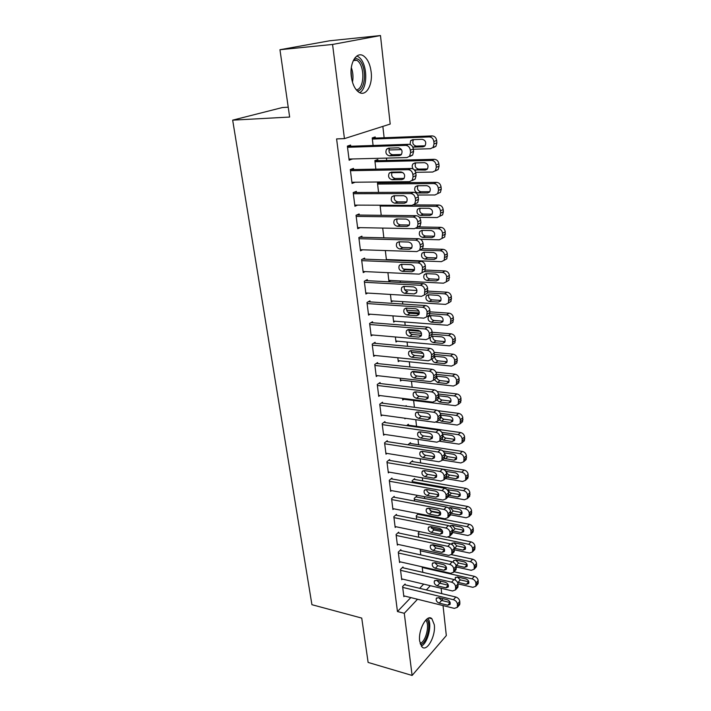 <?xml version="1.0" encoding="UTF-8"?>
<svg xmlns="http://www.w3.org/2000/svg" width="711" height="711" viewBox="0 0 711 711"><rect width="100%" height="100%" fill="white"/><g stroke="black" fill="none" stroke-linecap="round" stroke-linejoin="round"><path stroke-width="1.07" d="M419.686 641.18C417.961 629.893 427.053 613.486 431.897 618.748L434.288 624.72C435.932 635.785 427.035 652.236 422.032 646.992L419.686 641.18M351.305 76.512C349.359 62.737 356.833 50.765 363.783 56.089C367.685 59.075 370.138 64.328 371.142 71.855C372.964 85.418 365.658 97.389 358.557 91.986C354.78 89.088 352.363 83.934 351.305 76.512M426.618 515.964L426.529 515.191M424.654 498.527L424.449 496.66M422.672 480.858L422.334 477.845M420.663 462.941L420.192 458.755M418.619 444.766L418.015 439.38M416.548 426.333L415.802 419.712M414.406 407.305L413.642 400.471M412.158 387.282L411.482 381.283M409.874 366.956L409.296 361.801M407.554 346.31L407.074 342.035M405.199 325.345L404.826 321.976M402.808 304.059L402.542 301.624M400.382 282.427L400.213 280.952M397.911 260.448L397.858 259.977M389.193 182.816L389.086 181.883M386.677 160.455L386.42 158.1M384.127 137.738L382.856 126.398M440.34 581.1L440.598 583.42M441.131 588.264L441.718 593.632M442.251 598.511L442.491 600.679M443.033 605.576L446.321 635.572L412.113 675.45L404.275 613.3L417.535 599.257M288.222 107.183L282.347 107.548L232.666 120.15L311.925 604.697L361.739 618.09L368.12 662.43L412.113 675.45M232.666 120.15L289.644 117.048L279.956 49.726L329.637 40.785L380.483 35.55L390.197 124.061L344.435 138.618L332.561 44.446L380.483 35.55M420.814 549.345L420.201 549.95L420.779 554.909M403.093 567.805L402.986 566.951L400.453 569.449L401.742 579.732L402.408 579.065M418.575 513.644L416.228 515.822L416.628 519.252M418.672 513.662L418.761 514.426M398.773 533.028L398.658 532.148L396.071 534.548L397.396 545.124L398.133 544.43M414.726 479.472L414.629 478.592L412.14 480.752L412.353 482.565M394.329 497.256L394.214 496.349L391.574 498.651L392.934 509.529L393.752 508.8M410.585 443.54L410.478 442.633L407.954 444.793M389.752 460.452L389.637 459.519L386.944 461.706L388.348 472.895L389.255 472.148M406.283 406.257L406.212 405.643L405.528 406.159M405.599 418.308L404.932 418.823L404.861 418.21M385.051 422.556L384.927 421.596L382.171 423.667L383.62 435.194L384.642 434.403M401.679 380.163L400.524 380.98L400.204 378.216M380.198 383.54L380.074 382.545L377.257 384.482L378.75 396.365L379.914 395.538M397.325 341.164L395.983 342.027L395.396 336.978M375.204 343.333L375.079 342.311L372.2 344.115L373.728 356.353L375.079 355.482M392.881 301.002L391.317 301.908L390.446 294.443M370.058 301.891L369.924 300.842L366.983 302.495L368.565 315.115L370.147 314.191M388.384 259.613L387.539 260.048M385.335 250.548L386.437 260.004M364.752 259.16L364.619 258.075L361.597 259.568L363.232 272.589L365.143 271.602M380.056 205.221L381.229 215.3M359.268 215.069L359.135 213.949L356.042 215.273L357.731 228.711L360.104 227.644M377.941 160.668L377.817 159.54L374.866 160.615L375.852 169.138M353.616 169.556L353.474 168.391L350.31 169.547L352.052 183.42L355.136 182.238M344.435 138.618L336.596 138.921L397.458 611.531L410.807 597.587M419.668 588.317L423.685 584.122M350.719 146.244L350.576 145.062L347.377 146.119L349.145 160.224L352.3 158.971M375.337 138.076L375.204 136.939L372.217 137.925L373.097 145.488M356.469 192.494L356.327 191.357L353.198 192.592L354.913 206.243L357.597 205.124M379.923 181.98L377.461 182.958L378.563 192.405M380.403 181.972L380.509 182.896M362.032 237.287L361.899 236.185L358.842 237.598L360.504 250.823L362.619 249.801M382.714 228.071L383.851 237.83M367.427 280.694L367.294 279.619L364.308 281.2L365.916 294.016L367.649 293.065M390.641 280.463L388.926 281.396L387.913 272.668M372.653 322.776L372.52 321.736L369.613 323.461L371.169 335.894L372.626 334.997M395.112 321.23L393.672 322.119L392.943 315.88M377.719 363.588L377.594 362.583L374.75 364.45L376.261 376.51L377.514 375.666M399.511 360.806L398.276 361.641L397.822 357.757M382.642 403.19L382.518 402.213L379.736 404.221L381.203 415.917L382.296 415.117M403.821 399.244L402.746 400.044L402.55 398.364M387.415 441.647L387.299 440.696L384.571 442.82L386.002 454.187L386.962 453.414M408.461 425.196L408.354 424.271L406.639 425.613M392.054 478.983L391.939 478.068L389.273 480.307L390.659 491.345L391.512 490.608M412.664 461.635L412.567 460.737L410.06 462.843L410.167 463.821M396.56 515.271L396.454 514.373L393.841 516.728L395.183 527.455L395.956 526.744M416.762 497.069L416.655 496.198L414.202 498.411L414.504 501.042M400.942 550.536L400.835 549.674L398.276 552.127L399.582 562.552L400.284 561.868M419.668 531.624L418.228 533.001L418.717 537.205M405.208 584.833L405.101 583.989L402.595 586.539L403.866 596.68L404.497 596.022M422.165 566.845L422.805 572.355M426.342 589.926L430.342 585.704M279.956 49.726L332.561 44.446M397.458 611.531L404.275 613.3M349.012 159.193L352.318 159.113M347.519 147.301L405.652 145.382C408.203 145.604 409.758 147.186 410.327 150.154L410.576 152.598L409.616 156.216L406.932 157.584L348.994 159.051M409.963 156.438L412.647 155.069L413.606 151.479L413.358 149.034C412.798 146.084 411.251 144.502 408.701 144.297L347.403 146.35M398.436 147.826C401.857 148.812 402.835 151.052 401.377 154.527L399.28 155.593L389.477 155.86C386.082 154.847 385.122 152.607 386.588 149.159L388.624 148.137L398.436 147.826M401.413 154.491L392.561 154.731C389.201 153.745 388.233 151.541 389.655 148.101M372.351 139.072L429.311 136.921C431.808 137.116 433.319 138.645 433.843 141.516L434.065 143.88L433.097 147.381L430.448 148.723L413.384 149.239M401.457 149.603L388.908 149.985M372.253 138.201L432.155 135.908C434.643 136.103 436.145 137.623 436.661 140.476L436.883 142.831L435.914 146.324L433.275 147.657M413.518 139.632L413.509 139.649C412.033 142.991 412.949 145.133 416.255 146.093L425.036 145.808C426.511 142.413 425.569 140.263 422.236 139.32L412.62 139.667L410.62 140.671L410.043 144.502M412.815 147.097L422.983 146.839L425.054 145.791M350.461 170.711L408.203 169.68C410.745 169.929 412.291 171.511 412.842 174.426L413.091 176.835L412.193 180.292L409.465 181.678L351.909 182.265M412.46 180.434L415.188 179.056L416.086 175.608L415.837 173.208C415.286 170.311 413.749 168.729 411.216 168.489L350.319 169.609M401.04 171.964C404.399 172.96 405.386 175.146 404.008 178.532L401.866 179.607L392.134 179.723C388.801 178.71 387.824 176.524 389.228 173.164L391.29 172.124L401.04 171.964M404.106 178.39L395.183 178.497C391.948 177.572 390.943 175.448 392.179 172.115M353.34 193.739L410.718 193.57C413.233 193.845 414.771 195.427 415.322 198.298L415.562 200.662L414.726 203.977L411.962 205.363L354.771 205.115M414.726 203.977L417.677 202.644L418.521 199.338L418.281 196.983C417.739 194.121 416.211 192.557 413.695 192.281L353.429 192.503M403.599 195.712C406.896 196.698 407.892 198.84 406.576 202.146L404.408 203.23L394.747 203.195C391.468 202.191 390.49 200.04 391.814 196.769L393.912 195.729L403.599 195.712M406.745 201.897L397.751 201.88C394.641 201.009 393.61 198.956 394.667 195.729M374.99 161.744L431.586 160.428C434.065 160.65 435.567 162.179 436.083 165.005L436.305 167.325L435.39 170.684L432.706 172.035L415.677 172.311M402.835 172.515L389.646 172.729M374.875 160.739L434.394 159.317C436.865 159.54 438.358 161.059 438.874 163.868L439.087 166.187L438.18 169.529L435.496 170.88M415.757 162.872C414.451 166.125 415.402 168.196 418.592 169.111L427.453 168.951M414.344 169.902L425.285 170.08L427.391 169.022C428.777 165.734 427.826 163.619 424.547 162.686L415.002 162.89L412.967 163.903C411.873 165.565 411.971 167.272 413.251 169.04M377.594 184.06L433.826 183.554C436.287 183.811 437.772 185.331 438.278 188.113L438.5 190.406L437.647 193.614L434.928 194.983L417.704 195.018M377.532 182.931L436.598 182.354C439.051 182.611 440.536 184.122 441.042 186.886L441.255 189.17L440.402 192.37L437.647 193.614M417.97 185.74C416.833 188.895 417.81 190.895 420.894 191.757L429.817 191.721M426.831 185.678L417.348 185.749L415.286 186.771C413.953 189.953 414.886 192.023 418.086 192.983L427.56 192.957L429.693 191.89C431.008 188.682 430.057 186.611 426.831 185.678M354.842 57.991L358.495 59.386C367.045 65.412 366.121 90.439 357.366 90.999M356.309 89.853C364.414 89.302 365.25 66.15 357.322 60.604L353.962 59.315M359.686 92.643C368.129 88.404 367.631 63.377 358.877 57.138L356.904 55.965M421.259 646.095C427.853 643.544 432.546 623.814 427.915 618.383M426.52 619.343C431.933 622.96 426.92 643.997 420.468 644.53M420.068 643.277C425.845 642.246 430.208 623.956 425.613 620.232M356.184 216.402L413.189 217.059C415.695 217.379 417.215 218.944 417.757 221.779L417.997 224.098L417.215 227.271L414.406 228.666L357.589 227.6M417.215 227.271L420.13 225.849L420.921 222.685L420.681 220.366C420.148 217.548 418.628 215.984 416.131 215.682L356.602 215.033M406.114 219.068C409.358 220.055 410.354 222.152 409.109 225.369L406.914 226.454L397.316 226.285C394.09 225.28 393.112 223.174 394.365 219.983L396.498 218.944L406.114 219.068M409.332 225.031L400.284 224.88C397.28 224.054 396.231 222.072 397.129 218.952M358.984 238.7L415.624 240.176C418.104 240.514 419.614 242.078 420.148 244.868L420.388 247.152L419.65 250.192L416.824 251.587L360.361 249.721M419.899 250.068L422.538 248.681L423.276 245.65L423.045 243.366C422.512 240.594 421.01 239.038 418.53 238.7L359.642 237.225M408.594 242.033C411.776 243.029 412.78 245.091 411.598 248.219L409.376 249.312L399.84 249.01C396.667 247.997 395.689 245.935 396.88 242.824L399.031 241.776L408.594 242.033M411.865 247.792L402.773 247.508C399.875 246.717 398.809 244.815 399.564 241.793M380.154 206.039L436.021 206.314C438.474 206.599 439.949 208.11 440.447 210.856L440.669 213.104L439.869 216.188L437.114 217.557L419.401 217.353M413.66 204.919L438.767 205.026C441.202 205.31 442.677 206.812 443.175 209.541L443.388 211.789L442.589 214.855L439.842 216.224M420.165 208.243C419.179 211.3 420.183 213.238 423.161 214.055L432.128 214.144M429.08 208.305L419.659 208.243L417.561 209.265C416.299 212.376 417.241 214.411 420.388 215.371L429.791 215.469L431.95 214.402C433.203 211.274 432.244 209.238 429.08 208.305M416.015 228.302L438.189 228.711C440.616 229.031 442.082 230.533 442.58 233.235L442.046 238.407L439.256 239.785L420.53 239.305M418.779 226.942L440.9 227.333C443.326 227.644 444.784 229.146 445.282 231.839L444.739 236.994L442.082 238.363M422.334 230.391C421.499 233.35 422.512 235.217 425.391 236.008L434.394 236.212M431.293 230.568L421.925 230.391L419.81 231.413C418.601 234.443 419.552 236.443 422.645 237.403L431.986 237.625L434.181 236.55C435.363 233.501 434.403 231.51 431.293 230.568M361.739 260.661L418.015 262.91C420.477 263.274 421.979 264.839 422.512 267.585L422.05 272.748L419.197 274.135L363.099 271.504M422.45 272.526L424.902 271.14L425.365 265.994C424.84 263.257 423.347 261.71 420.885 261.346L362.592 259.071M411.029 264.643C414.158 265.63 415.171 267.656 414.042 270.713L411.802 271.798L402.319 271.362C399.209 270.349 398.222 268.331 399.36 265.292L401.528 264.243L411.029 264.643M414.344 270.189L405.226 269.78C402.435 269.025 401.351 267.185 401.973 264.27M419.828 250.103L440.322 250.761C442.74 251.099 444.188 252.601 444.686 255.267L444.188 260.288L441.38 261.657L386.384 259.533M419.65 250.192L422.538 248.681L443.006 249.303C445.415 249.641 446.864 251.134 447.352 253.783L446.846 258.786L444.277 260.155M424.476 252.192C423.774 255.053 424.805 256.867 427.587 257.613L436.616 257.942M433.461 252.494L424.165 252.183L422.023 253.214C420.876 256.173 421.827 258.129 424.867 259.088L434.154 259.435L436.367 258.369C437.496 255.391 436.527 253.436 433.461 252.494M364.441 282.276L420.361 285.271C422.814 285.671 424.307 287.226 424.822 289.928L424.405 294.941L421.525 296.327L365.783 292.95M424.956 294.612L427.231 293.252L427.649 288.257C427.133 285.564 425.649 284.018 423.205 283.627L365.463 280.587M413.429 286.88C416.504 287.866 417.517 289.857 416.45 292.834L414.184 293.919L404.772 293.359C401.706 292.354 400.711 290.364 401.795 287.395L403.99 286.355L413.429 286.88M407.447 291.679L407.643 291.697C404.941 290.968 403.848 289.19 404.346 286.382M424.032 271.638L442.42 272.464C444.819 272.828 446.259 274.33 446.748 276.952L446.295 281.823L443.46 283.191L388.81 280.365M403.386 269.087L414.54 269.576M425.427 270.056L445.077 270.927C447.468 271.291 448.899 272.775 449.388 275.388L448.925 280.25L446.437 281.609M426.6 273.655C426.013 276.428 427.062 278.17 429.746 278.89L438.803 279.343M435.603 274.073L426.36 273.646L424.2 274.677C423.116 277.566 424.067 279.485 427.062 280.445L436.287 280.916L438.518 279.841C439.585 276.935 438.616 275.015 435.603 274.073M367.116 303.553L422.681 307.285C425.116 307.712 426.591 309.258 427.107 311.925L426.724 316.786L423.827 318.155L368.431 314.066M427.409 316.351L429.515 315.017L429.897 310.165C429.391 307.516 427.915 305.97 425.489 305.552L368.262 301.775M415.784 308.761C418.815 309.756 419.828 311.711 418.815 314.618L416.53 315.693L407.172 315.009C404.159 314.004 403.164 312.049 404.195 309.152L406.408 308.121L415.784 308.761M419.152 313.924L410.016 313.267C407.412 312.564 406.31 310.858 406.692 308.139M369.738 324.5L424.956 328.944C427.373 329.397 428.84 330.935 429.355 333.566L429 338.285L426.085 339.645L371.035 334.863M429.808 337.743L431.755 336.436L432.11 331.726C431.604 329.113 430.146 327.584 427.738 327.131L371 322.643M418.104 330.304C421.09 331.299 422.103 333.219 421.134 336.054L418.841 337.121L409.545 336.321C406.576 335.308 405.581 333.388 406.559 330.571L408.789 329.54L418.104 330.304M421.499 335.281L412.353 334.508C409.847 333.823 408.736 332.179 409.012 329.557M372.324 345.137L427.204 350.265C429.604 350.745 431.062 352.274 431.559 354.86L431.248 359.455L428.306 360.797L373.604 355.34M435.496 362.69L444.491 363.597L446.775 362.557C447.663 359.908 446.686 358.113 443.851 357.162L434.839 356.291C434.652 358.7 435.727 360.219 438.065 360.85L435.496 362.69C433.488 362.237 432.377 360.939 432.172 358.797L433.968 357.526L434.288 352.958C433.79 350.372 432.341 348.852 429.942 348.372L373.675 343.191M420.388 351.501C423.329 352.505 424.343 354.389 423.427 357.162L421.116 358.22L411.882 357.304C408.958 356.291 407.963 354.407 408.887 351.643L411.136 350.63L420.388 351.501M423.792 356.3L414.655 355.411C412.238 354.753 411.118 353.163 411.305 350.647M374.875 365.463L429.408 371.249C431.799 371.755 433.239 373.284 433.737 375.835L433.443 380.287L430.502 381.62L376.137 375.506M434.483 379.523L436.145 378.296L436.438 373.844C435.941 371.302 434.501 369.782 432.119 369.285L376.297 363.437M422.636 372.377C425.534 373.382 426.547 375.239 425.676 377.941L423.356 378.99L414.175 377.968C411.296 376.946 410.3 375.088 411.189 372.395L413.447 371.391L422.636 372.377M423.356 378.99L426.04 377.026L416.922 376.003C414.584 375.364 413.473 373.826 413.562 371.4M377.381 385.478L431.577 391.912C433.95 392.436 435.39 393.956 435.879 396.471L435.612 400.808L432.652 402.124L378.625 395.378M438.811 395.778C438.785 398.018 439.86 399.431 442.046 400.026L439.531 401.999L436.723 399.955L438.278 398.738L438.545 394.418C438.056 391.912 436.634 390.401 434.27 389.877L378.865 383.38M424.858 392.925C427.711 393.93 428.715 395.76 427.889 398.409L425.56 399.431L416.442 398.311C413.598 397.289 412.602 395.458 413.447 392.828L415.722 391.832L424.858 392.925M425.56 399.431L428.244 397.387L419.152 396.276C416.904 395.654 415.784 394.178 415.793 391.841M379.861 405.199L433.719 412.256C436.074 412.807 437.496 414.317 437.985 416.797L437.745 421.019L434.776 422.307L381.078 414.948M438.971 420.023L440.385 418.877L440.624 414.673C440.145 412.202 438.723 410.7 436.376 410.149L381.389 403.03M427.035 413.162C429.844 414.175 430.857 415.971 430.066 418.557L427.729 419.57L418.663 418.344C415.864 417.313 414.869 415.517 415.677 412.949L417.952 411.962L427.035 413.162M427.729 419.57L430.386 417.455L421.347 416.237C419.179 415.642 418.068 414.22 418.006 411.971M382.296 424.627L435.825 432.288C438.172 432.857 439.585 434.368 440.065 436.812L439.842 440.918L436.874 442.189L383.496 434.234M441.149 439.816L442.455 438.714L442.677 434.625C442.198 432.19 440.793 430.688 438.456 430.119L383.869 422.396M429.186 433.088C431.959 434.11 432.963 435.879 432.208 438.403L429.862 439.407L420.859 438.074C418.104 437.043 417.108 435.274 417.872 432.759L420.157 431.79L429.186 433.088M429.862 439.407L432.492 437.221L423.516 435.905C421.427 435.319 420.317 433.95 420.183 431.79M384.695 443.771L437.905 452.018C440.233 452.614 441.629 454.116 442.109 456.524L441.913 460.524L438.927 461.768L385.877 453.236M443.291 459.315L444.491 458.257L444.695 454.267C444.215 451.867 442.82 450.374 440.5 449.779L386.304 441.469M431.301 452.72C434.03 453.742 435.043 455.484 434.323 457.955L431.968 458.942L423.018 457.511C420.299 456.48 419.303 454.729 420.041 452.276L422.334 451.316L431.301 452.72M434.661 456.702L425.649 455.28C423.632 454.711 422.53 453.396 422.334 451.316M387.06 462.639L439.949 471.446C442.26 472.068 443.655 473.562 444.126 475.935L443.948 479.827L440.962 481.054L388.224 471.971M445.388 478.512L446.499 477.499L446.677 473.624C446.206 471.251 444.819 469.758 442.518 469.153L388.704 460.275M433.381 472.051C436.083 473.073 437.087 474.797 436.394 477.214L434.039 478.183L425.151 476.654C422.467 475.623 421.472 473.899 422.174 471.491L424.467 470.558L433.381 472.051M436.723 475.89L427.746 474.37C425.809 473.819 424.716 472.548 424.458 470.558M389.388 481.231L441.958 490.59C444.259 491.23 445.637 492.714 446.108 495.06L445.948 498.855L442.953 500.055L390.543 490.43M447.45 497.433L448.472 496.465L448.632 492.687C448.17 490.35 446.792 488.866 444.508 488.235L391.059 478.814M435.434 491.097C438.1 492.128 439.096 493.825 438.447 496.189L436.083 497.14L427.249 495.523C424.6 494.483 423.614 492.785 424.28 490.43L426.582 489.515L435.434 491.097M438.74 494.785L429.817 493.176C427.96 492.634 426.867 491.417 426.556 489.515M391.69 499.557L443.948 509.449C446.224 510.107 447.601 511.591 448.063 513.902L447.921 517.599L444.926 518.781L392.819 508.623M449.468 516.079L450.419 515.155L450.561 511.467C450.107 509.165 448.739 507.69 446.464 507.032L393.379 497.078M437.461 509.867C440.082 510.898 441.087 512.569 440.456 514.888L438.1 515.813L429.311 514.115C426.698 513.066 425.711 511.396 426.351 509.094L428.653 508.196L437.461 509.867M440.731 513.413L431.853 511.707L428.626 508.187M393.947 517.626L445.904 528.033C448.17 528.708 449.53 530.184 449.992 532.468L449.859 536.076L446.864 537.223L395.076 526.558M451.458 534.45L452.329 533.57L452.463 529.979C452.009 527.704 450.65 526.229 448.392 525.562L395.663 515.093M439.451 528.362C442.046 529.393 443.042 531.046 442.446 533.312L440.082 534.219L431.346 532.432C428.769 531.384 427.782 529.731 428.395 527.482L430.697 526.602L439.451 528.362M442.686 531.757L433.87 529.971L430.67 526.593M396.187 535.436L447.823 546.341C450.081 547.035 451.432 548.51 451.885 550.758L451.769 554.278L448.783 555.398L397.289 544.244M453.414 552.563L454.213 551.718L454.338 548.217C453.885 545.968 452.543 544.502 450.294 543.817L397.902 532.85M441.415 546.581C443.975 547.621 444.97 549.256 444.402 551.478L442.038 552.358L433.355 550.483C430.813 549.434 429.826 547.808 430.413 545.595L432.715 544.742L441.415 546.581M444.606 549.843L435.852 547.977L432.697 544.733M398.382 552.998L449.725 564.392C451.965 565.103 453.307 566.569 453.76 568.791L453.654 572.222L450.667 573.315L399.475 561.681M455.333 570.418L456.08 569.609L456.178 566.187C455.733 563.974 454.4 562.517 452.16 561.814L400.115 550.358M443.353 564.543C445.877 565.592 446.872 567.2 446.321 569.369L443.966 570.24L435.336 568.285C432.821 567.236 431.844 565.627 432.404 563.459L434.705 562.614L443.353 564.543M446.49 567.671L437.798 565.725L434.697 562.614M427.471 292.843L444.491 293.83C446.872 294.23 448.303 295.714 448.783 298.3L448.365 303.037L445.513 304.397L391.192 300.886M404.755 289.795L416.957 290.497M427.898 291.119L447.112 292.212C449.485 292.603 450.916 294.087 451.396 296.665L450.97 301.384L448.552 302.735M428.697 294.789C428.218 297.465 429.275 299.153 431.87 299.846L440.936 300.415M437.718 295.323L428.529 294.781L426.351 295.812C425.311 298.629 426.271 300.522 429.222 301.482L438.385 302.059L440.633 300.993C441.655 298.158 440.678 296.265 437.718 295.323M430.057 313.711L446.526 314.875C448.89 315.293 450.312 316.777 450.792 319.328L450.401 323.923L447.53 325.274L393.547 321.114M407.732 312.129L419.321 312.947M406.656 310.218L418.903 311.071M430.075 311.853L449.121 313.178C451.476 313.595 452.898 315.071 453.369 317.613L452.978 322.199L450.623 323.541M430.768 315.604C430.395 318.19 431.461 319.817 433.968 320.492L443.042 321.168M439.789 316.253L430.67 315.595L428.466 316.617C427.48 319.372 428.44 321.23 431.346 322.19L440.447 322.883L442.713 321.825C443.682 319.052 442.713 317.195 439.789 316.253M432.359 334.25L448.525 335.592C450.881 336.036 452.294 337.512 452.765 340.027L452.409 344.497L449.521 345.839L395.876 341.04M409.358 332.33L421.481 333.343M408.887 330.366L420.228 331.29M432.172 332.277L451.094 333.823C453.44 334.268 454.844 335.734 455.316 338.24L454.96 342.693L452.658 344.035M432.821 336.099C432.537 338.596 433.612 340.169 436.03 340.818L445.059 341.609L442.491 343.395L444.757 342.346C445.69 339.636 444.713 337.805 441.842 336.863L431.924 336.161M430.422 337.334C429.711 339.991 430.715 341.742 433.434 342.595L442.491 343.395M434.448 354.469L450.498 355.998C452.836 356.469 454.24 357.944 454.702 360.415L454.382 364.761L451.476 366.085L398.16 360.673M411.314 352.256L423.232 353.394M434.199 352.389L453.04 354.167C455.369 354.629 456.764 356.095 457.226 358.566L456.897 362.894L454.658 364.219M438.065 360.85L447.041 361.739L444.491 363.597M436.492 374.386L452.445 376.101C454.764 376.59 456.16 378.056 456.622 380.501L456.32 384.731L453.405 386.037L400.409 380.021M413.509 371.915L424.36 373.079M435.95 372.173L454.96 374.199C457.271 374.679 458.657 376.146 459.119 378.581L458.817 382.794L456.622 384.109M436.838 376.181C436.732 378.501 437.807 379.967 440.073 380.581L448.988 381.576L446.464 383.496L448.765 382.465C449.601 379.878 448.632 378.11 445.841 377.159L436.67 376.172M434.359 379.612L437.532 382.491L446.464 383.496M438.483 394.01L454.365 395.903C456.666 396.418 458.053 397.876 458.506 400.284L458.231 404.399L455.307 405.697L402.63 399.093M437.327 391.628L456.844 393.93C459.146 394.445 460.524 395.894 460.977 398.302L460.701 402.399L459.306 403.537M442.046 400.026L450.907 401.12L448.41 403.101L450.721 402.088C451.521 399.555 450.543 397.813 447.797 396.862L438.687 395.769M439.531 401.999L448.41 403.101M440.278 413.322L456.249 415.411C458.542 415.944 459.91 417.401 460.364 419.783L460.115 423.783L457.182 425.062L436.243 422.192M437.949 410.691L458.711 413.384C460.995 413.909 462.363 415.357 462.808 417.73L462.559 421.721L461.27 422.814M440.767 415.091C440.811 417.241 441.887 418.61 443.993 419.188L452.8 420.379L450.33 422.423L452.64 421.419C453.405 418.948 452.436 417.233 449.716 416.273L440.669 415.082M439.176 419.863L441.504 421.223L450.33 422.423M441.798 432.315L458.106 434.634C460.381 435.194 461.75 436.643 462.194 438.989L461.963 442.891L459.03 444.144L439.602 441.264M407.367 425.036L460.541 432.546C462.817 433.088 464.167 434.537 464.612 436.874L464.381 440.767L463.19 441.807M442.695 434.119C442.802 436.199 443.877 437.514 445.904 438.074L454.658 439.354L452.223 441.46L454.533 440.473C455.262 438.056 454.293 436.358 451.618 435.399L442.589 434.11M441.691 439.354L443.442 440.171L452.223 441.46M442.909 450.961L459.937 453.582C462.203 454.151 463.554 455.6 463.999 457.911L463.785 461.715L460.844 462.95L442.482 460.026M409.545 443.38L462.354 451.423C464.612 451.992 465.954 453.431 466.398 455.742L466.185 459.528L465.083 460.532M444.597 452.871C444.775 454.871 445.841 456.142 447.797 456.693L456.498 458.053L454.08 460.221L456.4 459.253C457.102 456.88 456.124 455.218 453.485 454.249L444.313 452.863M444.259 458.453L454.08 460.221M410.158 463.741L461.75 472.246C463.999 472.842 465.341 474.281 465.776 476.566L465.589 480.272L462.639 481.48L445.362 478.539M411.687 461.475L464.132 470.042C466.372 470.629 467.714 472.06 468.149 474.335L467.954 478.032L466.94 478.992M446.481 471.366C446.712 473.286 447.77 474.513 449.663 475.046L458.551 476.521M446.686 477.099L455.92 478.716L458.24 477.765C458.906 475.446 457.937 473.802 455.333 472.824L445.824 471.375M412.247 481.64L463.528 490.652C465.758 491.265 467.091 492.696 467.527 494.954L467.358 498.562L464.407 499.753L448.117 496.802M413.793 479.312L465.892 488.386C468.114 488.99 469.447 490.421 469.873 492.661L469.695 496.269L468.762 497.185M448.348 489.586C448.623 491.434 449.681 492.616 451.503 493.132L460.346 494.705M448.828 495.327L457.724 496.945L460.053 496.011C460.692 493.736 459.724 492.119 457.146 491.141L447.183 489.728M414.3 499.282L465.278 508.792C467.5 509.423 468.825 510.845 469.26 513.075L469.1 516.604L466.149 517.768L450.587 514.782M440.624 512.871L430.137 510.862M415.864 496.909L467.616 506.472C469.838 507.094 471.153 508.516 471.58 510.738L471.42 514.249L470.558 515.128M450.187 507.556L453.307 510.969L462.106 512.622M450.747 513.235L459.51 514.915L461.839 514C462.443 511.778 461.483 510.169 458.942 509.192L450.356 507.583L448.508 507.983M416.326 516.693L467.011 526.673C469.216 527.322 470.531 528.744 470.958 530.939L470.815 534.379L467.865 535.525L452.658 532.45M442.135 530.317L431.275 528.122M417.908 514.257L469.322 524.3C471.526 524.94 472.842 526.362 473.259 528.549L473.117 531.979L472.317 532.815M452.009 525.278L455.093 528.566L463.839 530.299M452.56 530.877L461.27 532.637L463.599 531.739C464.176 529.562 463.217 527.98 460.71 526.993L452.178 525.305L449.912 526.167L450.57 525.518M418.326 533.854L468.718 544.306C470.913 544.973 472.22 546.386 472.637 548.554L472.513 551.914L469.562 553.034L454.507 549.834M443.069 547.399L432.83 545.23M448.321 537.214L471.011 541.88C473.197 542.537 474.504 543.951 474.921 546.11L474.788 549.461L474.05 550.261M453.805 542.751L456.862 545.906L465.545 547.719M454.338 548.27L463.003 550.11L465.332 549.23C465.883 547.097 464.923 545.533 462.452 544.546L453.974 542.777L451.476 544.253M400.56 570.311L451.592 582.176C453.822 582.904 455.156 584.362 455.6 586.557L455.511 589.908L452.525 590.974L401.635 578.878M457.217 588.015L457.911 587.25L458 583.909C457.564 581.722 456.231 580.265 454.009 579.545L402.302 567.627M445.255 582.247C447.761 583.296 448.748 584.886 448.223 587.019L445.859 587.855L437.283 585.828C434.803 584.771 433.826 583.18 434.359 581.065L436.67 580.238L445.255 582.247M448.348 585.242L439.727 583.216L436.678 580.247M420.299 550.794L470.398 561.69C472.575 562.374 473.882 563.787 474.29 565.929L474.175 569.209L471.233 570.293L456.258 566.96M451.512 554.651L472.664 559.219C474.841 559.895 476.139 561.299 476.548 563.432L476.432 566.711L475.748 567.467M455.582 559.984L458.595 563.014L467.216 564.907M456.018 565.396L464.71 567.342L467.038 566.48C467.571 564.383 466.612 562.845 464.167 561.85L455.742 560.01L453.467 560.846L453.236 562.197M402.702 587.384L453.44 599.711C455.653 600.448 456.977 601.906 457.413 604.074L457.342 607.345L454.356 608.385L403.759 595.836M459.075 605.363L459.715 604.634L459.795 601.373C459.359 599.213 458.035 597.764 455.831 597.027L404.443 584.655M447.139 599.702C449.61 600.751 450.596 602.324 450.09 604.412L447.734 605.23L439.211 603.124C436.758 602.066 435.781 600.493 436.296 598.413L438.598 597.613L447.139 599.702M450.17 602.555L441.629 600.466L438.634 597.622M422.245 567.502L472.06 578.843C474.228 579.536 475.517 580.94 475.926 583.056L475.819 586.264L472.877 587.322L458 583.864M454.089 571.751L474.308 576.319C476.468 577.012 477.756 578.407 478.165 580.514L478.05 583.713L477.419 584.433M457.342 576.977L460.31 579.892L468.869 581.847M457.431 582.193L466.398 584.335L468.727 583.5C469.233 581.438 468.282 579.918 465.865 578.923L457.484 577.003L455.209 577.821L455.253 580.034M408.701 144.297L405.652 145.382M413.358 149.034L410.327 150.154M413.606 151.479L410.576 152.598M399.28 155.593L400.924 154.989M389.477 155.86L392.561 154.731M429.311 136.921L432.155 135.908M434.065 143.88L436.883 142.831M433.843 141.516L436.661 140.476M424.591 146.244L422.983 146.839M416.255 146.093L413.384 147.141M411.216 168.489L408.203 169.68M415.837 173.208L412.842 174.426M416.086 175.608L413.091 176.835M401.866 179.607L403.706 178.861M392.134 179.723L395.183 178.497M413.695 192.281L410.718 193.57M418.281 196.983L415.322 198.298M418.521 199.338L415.562 200.662M404.408 203.23L406.416 202.333M394.747 203.195L397.751 201.88M431.586 160.428L434.394 159.317M436.305 167.325L439.087 166.187M436.083 165.005L438.874 163.868M427.089 169.342L425.285 170.08M418.592 169.111L415.757 170.249M433.826 183.554L436.598 182.354M438.5 190.406L441.255 189.17M438.278 188.113L441.042 186.886M429.533 192.077L427.56 192.957M420.894 191.757L418.086 192.983M351.341 67.616C353.038 72.38 353.411 77.232 352.469 82.165M351.696 79.037L351.065 70.851M416.131 215.682L413.189 217.059M420.681 220.366L417.757 221.779M420.921 222.685L417.997 224.098M406.914 226.454L409.074 225.423M397.316 226.285L400.284 224.88M418.53 238.7L415.624 240.176M423.045 243.366L420.148 244.868M423.276 245.65L420.388 247.152M409.376 249.312L411.669 248.13M399.84 249.01L402.773 247.508M436.021 206.314L438.767 205.026M440.669 213.104L443.388 211.789M440.447 210.856L443.175 209.541M431.915 214.446L429.791 215.469M423.161 214.055L420.388 215.371M438.189 228.711L440.9 227.333M442.793 235.457L445.486 234.043M442.58 233.235L445.282 231.839M434.243 236.461L431.986 237.625M425.391 236.008L422.645 237.403M420.885 261.346L418.015 262.91M425.365 265.994L422.512 267.585M425.596 268.234L422.743 269.833M411.802 271.798L414.202 270.464M402.319 271.362L405.226 269.78M440.322 250.761L443.006 249.303M444.89 257.453L447.557 255.96M444.686 255.267L447.352 253.783M436.518 258.129L434.154 259.435M427.587 257.613L424.867 259.088M423.205 283.627L420.361 285.271M427.649 288.257L424.822 289.928M427.88 290.461L425.054 292.141M414.184 293.919L416.673 292.452M404.772 293.359L407.643 291.697M442.42 272.464L445.077 270.927M446.952 279.103L449.592 277.53M446.748 276.952L449.388 275.388M438.74 279.467L436.287 280.916M429.746 278.89L427.062 280.445M425.489 305.552L422.681 307.285M429.897 310.165L427.107 311.925M430.119 312.342L427.338 314.102M416.53 315.693L419.09 314.093M407.172 315.009L410.016 313.267M427.738 327.131L424.956 328.944M432.11 331.726L429.355 333.566M432.332 333.868L429.577 335.708M418.841 337.121L421.463 335.396M409.545 336.321L412.353 334.508M429.942 348.372L427.204 350.265M434.288 352.958L431.559 354.86M434.51 355.056L431.781 356.975M421.116 358.22L423.774 356.371M411.882 357.304L414.655 355.411M432.119 369.285L429.408 371.249M436.438 373.844L433.737 375.835M436.652 375.923L433.95 377.914M414.175 377.968L416.922 376.003M434.27 389.877L431.577 391.912M438.545 394.418L435.879 396.471M438.758 396.462L436.092 398.524M416.442 398.311L419.152 396.276M436.376 410.149L433.719 412.256M440.624 414.673L437.985 416.797M440.838 416.682L438.198 418.815M418.663 418.344L421.347 416.237M438.456 430.119L435.825 432.288M442.677 434.625L440.065 436.812M442.882 436.598L440.269 438.794M420.859 438.074L423.516 435.905M440.5 449.779L437.905 452.018M444.695 454.267L442.109 456.524M444.89 456.213L442.313 458.479M431.968 458.942L434.572 456.693M423.018 457.511L425.649 455.28M442.518 469.153L439.949 471.446M446.677 473.624L444.126 475.935M446.872 475.543L444.322 477.863M434.039 478.183L436.616 475.872M425.151 476.654L427.746 474.37M444.508 488.235L441.958 490.59M448.632 492.687L446.108 495.06M448.828 494.58L446.304 496.962M436.083 497.14L438.634 494.767M427.249 495.523L429.817 493.176M446.464 507.032L443.948 509.449M450.561 511.467L448.063 513.902M450.756 513.333L448.259 515.768M438.1 515.813L440.624 513.386M429.311 514.115L431.853 511.707M448.392 525.562L445.904 528.033M452.463 529.979L449.992 532.468M452.649 531.81L450.179 534.308M440.082 534.219L442.58 531.739M431.346 532.432L433.87 529.971M450.294 543.817L447.823 546.341M454.338 548.217L451.885 550.758M454.525 550.021L452.072 552.571M442.038 552.358L444.508 549.825M433.355 550.483L435.852 547.977M452.16 561.814L449.725 564.392M456.178 566.187L453.76 568.791M456.364 567.973L453.938 570.577M443.966 570.24L446.41 567.654M435.336 568.285L437.798 565.725M444.491 293.83L447.112 292.212M448.988 300.415L451.592 298.771M448.783 298.3L451.396 296.665M440.909 300.486L438.385 302.059M431.87 299.846L429.222 301.482M446.526 314.875L449.121 313.178M450.987 321.408L453.565 319.692M450.792 319.328L453.369 317.613M443.033 321.176L440.447 322.883M433.968 320.492L431.346 322.19M448.525 335.592L451.094 333.823M452.96 342.08L455.511 340.285M452.765 340.027L455.316 338.24M436.03 340.818L433.434 342.595M450.498 355.998L453.04 354.167M454.898 362.441L457.422 360.575M454.702 360.415L457.226 358.566M452.445 376.101L454.96 374.199M456.809 382.491L459.306 380.563M456.622 380.501L459.119 378.581M440.073 380.581L437.532 382.491M454.365 395.903L456.844 393.93M458.693 402.248L461.163 400.257M458.506 400.284L460.977 398.302M456.249 415.411L458.711 413.384M460.55 421.712L462.994 419.659M460.364 419.783L462.808 417.73M443.993 419.188L441.504 421.223M458.106 434.634L460.541 432.546M462.372 440.891L464.798 438.776M462.194 438.989L464.612 436.874M445.904 438.074L443.442 440.171M459.937 453.582L462.354 451.423M464.176 459.786L466.567 457.608M463.999 457.911L466.398 455.742M447.797 456.693L445.362 458.844M461.75 472.246L464.132 470.042M465.954 478.414L468.327 476.183M465.776 476.566L468.149 474.335M458.311 476.494L455.92 478.716M449.663 475.046L447.246 477.25M463.528 490.652L465.892 488.386M467.705 496.776L470.051 494.483M467.527 494.954L469.873 492.661M460.097 494.669L457.724 496.945M451.503 493.132L449.112 495.389M465.278 508.792L467.616 506.472M469.429 514.871L471.748 512.524M469.26 513.075L471.58 510.738M461.857 512.587L459.51 514.915M453.307 510.969L450.943 513.28M467.011 526.673L469.322 524.3M471.126 532.717L473.428 530.317M470.958 530.939L473.259 528.549M463.59 530.255L461.27 532.637M455.093 528.566L452.756 530.921M468.718 544.306L471.011 541.88M472.806 550.305L475.081 547.852M472.637 548.554L474.921 546.11M465.305 547.683L463.003 550.11M456.862 545.906L454.542 548.323M454.009 579.545L451.592 582.176M458 583.909L455.6 586.557M458.177 585.668L455.787 588.317M445.859 587.855L448.286 585.224M437.283 585.828L439.727 583.216M470.398 561.69L472.664 559.219M474.459 567.645L476.717 565.156M474.29 565.929L476.548 563.432M466.994 564.863L464.71 567.342M458.595 563.014L456.302 565.476M455.831 597.027L453.44 599.711M459.795 601.373L457.413 604.074M459.973 603.106L457.6 605.808M447.734 605.23L450.134 602.546M439.211 603.124L441.629 600.466M472.06 578.843L474.308 576.319M476.086 584.753L478.325 582.211M475.926 583.056L478.165 580.514M468.656 581.811L466.398 584.335M460.31 579.892L458.035 582.398M431.897 618.748L428.955 617.983M412.647 155.069L409.616 156.216M386.588 149.159L389.575 148.101M433.097 147.381L435.914 146.324M413.509 139.649L410.62 140.671M415.188 179.056L412.193 180.292M389.228 173.164L391.894 172.115M391.814 196.769L394.258 195.729M435.39 170.684L438.18 169.529M415.597 162.881L412.967 163.903M417.686 185.749L415.286 186.771M353.296 60.586L356.869 60.266M394.365 219.983L396.622 218.944M396.88 242.824L398.978 241.776M439.869 216.188L442.589 214.855M419.783 208.243L417.561 209.265M442.046 238.407L444.739 236.994M421.872 230.382L419.81 231.413M424.902 271.14L422.05 272.748M399.36 265.292L401.315 264.243M444.188 260.288L446.846 258.786M423.952 252.183L422.023 253.214M427.231 293.252L424.405 294.941M401.795 287.395L403.617 286.364M446.295 281.823L448.925 280.25M425.996 273.655L424.2 274.677M429.515 315.017L426.724 316.786M404.195 309.152L405.892 308.139M431.755 336.436L429 338.285M406.559 330.571L408.132 329.566M433.968 357.526L431.248 359.455M408.887 351.643L410.354 350.665M436.145 378.296L433.443 380.287M411.189 372.395L412.54 371.444M438.278 398.738L435.612 400.808M413.447 392.828L414.7 391.903M440.385 418.877L437.745 421.019M415.677 412.949L416.833 412.051M442.455 438.714L439.842 440.918M417.872 432.759L418.948 431.897M444.491 458.257L441.913 460.524M420.041 452.276L421.028 451.441M446.499 477.499L443.948 479.827M422.174 471.491L423.089 470.7M448.472 496.465L445.948 498.855M424.28 490.43L425.125 489.666M450.419 515.155L447.921 517.599M426.351 509.094L427.133 508.356M452.329 533.57L449.859 536.076M428.395 527.482L429.124 526.78M454.213 551.718L451.769 554.278M430.413 545.595L431.088 544.928M456.08 569.609L453.654 572.222M432.404 563.459L433.026 562.819M448.365 303.037L450.97 301.384M428.022 294.798L426.351 295.812M450.401 323.923L452.978 322.199M430.022 315.631L428.466 316.617M452.409 344.497L454.96 342.693M454.382 364.761L456.897 362.894M456.32 384.731L458.817 382.794M458.231 404.399L460.701 402.399M460.115 423.783L462.559 421.721M461.963 442.891L464.381 440.767M463.785 461.715L466.185 459.528M465.589 480.272L467.954 478.032M467.358 498.562L469.695 496.269M469.1 516.604L471.42 514.249M470.815 534.379L473.117 531.979M472.513 551.914L474.788 549.461M452.312 543L451.698 543.631M457.911 587.25L455.511 589.908M434.359 581.065L434.936 580.452M474.175 569.209L476.432 566.711M454.036 560.241L453.467 560.846M459.715 604.634L457.342 607.345M436.296 598.413L436.83 597.835M475.819 586.264L478.05 583.713M455.742 577.243L455.209 577.821"/></g></svg>
